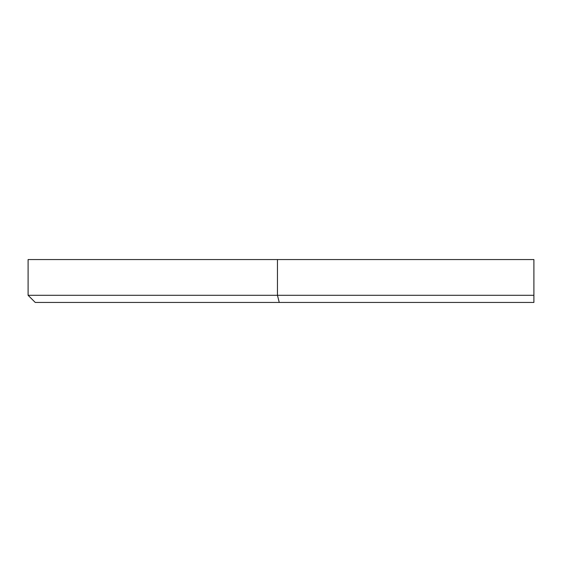 <?xml version="1.0" encoding="UTF-8"?>
<svg xmlns="http://www.w3.org/2000/svg" width="562" height="562" viewBox="0 0 562 562"><rect width="100%" height="100%" fill="white"/><g stroke="black" fill="none" stroke-linecap="round" stroke-linejoin="round"><path stroke-width="0.84" d="M277.459 259.553L277.459 295.296L533.9 295.296L533.9 302.447L35.251 302.447L28.1 295.296L28.1 259.553L533.9 259.553L533.9 295.296M279.251 302.447L277.459 295.296L28.1 295.296"/></g></svg>
